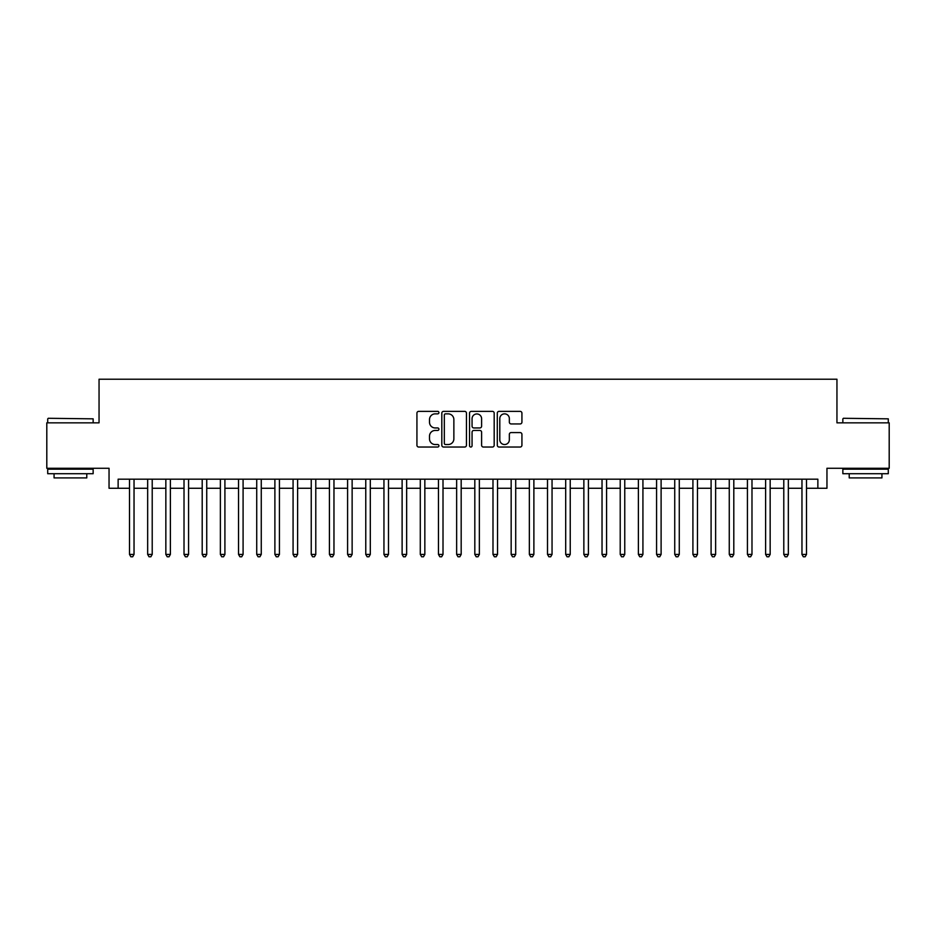 <?xml version="1.0" encoding="UTF-8"?>
<svg xmlns="http://www.w3.org/2000/svg" width="936" height="936" viewBox="0 0 936 936"><rect width="100%" height="100%" fill="white"/><g stroke="black" fill="none" stroke-linecap="round" stroke-linejoin="round"><path stroke-width="1.4" d="M438.925 412.6A1.252 1.252 0 0 0 437.674 411.36L418.72 411.36A1.778 1.778 0 0 0 416.93 413.139L416.93 445.255A1.778 1.778 0 0 0 418.72 447.034L437.674 447.034A1.252 1.252 0 0 0 438.925 445.793A1.252 1.252 0 0 0 437.674 444.541L435.217 444.541A5.71 5.71 0 0 1 429.507 438.832L429.507 436.153A5.71 5.71 0 0 1 435.217 430.443L437.674 430.443A1.252 1.252 0 0 0 438.925 429.191A1.252 1.252 0 0 0 437.674 427.951L435.217 427.951A5.71 5.71 0 0 1 429.507 422.241L429.507 419.562A5.71 5.71 0 0 1 435.217 413.852L437.674 413.852A1.252 1.252 0 0 0 438.925 412.6M520.135 423.938A1.778 1.778 0 0 0 521.925 422.148L521.925 413.139A1.778 1.778 0 0 0 520.135 411.36L499.087 411.36A1.778 1.778 0 0 0 497.297 413.139L497.297 445.255A1.778 1.778 0 0 0 499.087 447.034L520.135 447.034A1.778 1.778 0 0 0 521.925 445.255L521.925 434.374A1.778 1.778 0 0 0 520.135 432.584L511.126 432.584A1.778 1.778 0 0 0 509.348 434.374L509.348 439.768A4.774 4.774 0 0 1 504.574 444.541A4.774 4.774 0 0 1 499.801 439.768L499.801 418.626A4.774 4.774 0 0 1 504.574 413.852A4.774 4.774 0 0 1 509.348 418.626L509.348 422.148A1.778 1.778 0 0 0 511.126 423.938L520.135 423.938M118.135 488.264L118.135 479.173L817.865 479.173L817.865 488.264L826.956 488.264L826.956 468.269L889.2 468.269L889.2 422.838L836.948 422.838L836.948 379.22L99.052 379.22L99.052 422.838L46.8 422.838L46.8 468.269L109.044 468.269L109.044 488.264L129.496 488.264M466.444 413.139A1.778 1.778 0 0 0 464.654 411.36L443.605 411.36A1.778 1.778 0 0 0 441.815 413.139L441.815 445.255A1.778 1.778 0 0 0 443.605 447.034L464.654 447.034A1.778 1.778 0 0 0 466.444 445.255L466.444 413.139M471.346 411.36L492.394 411.36A1.778 1.778 0 0 1 494.185 413.139L494.185 445.255A1.778 1.778 0 0 1 492.394 447.034L483.385 447.034A1.778 1.778 0 0 1 481.607 445.255L481.607 432.233A1.778 1.778 0 0 0 479.817 430.443L473.838 430.443A1.778 1.778 0 0 0 472.06 432.233L472.06 445.793A1.252 1.252 0 0 1 470.808 447.034A1.252 1.252 0 0 1 469.556 445.793L469.556 413.139A1.778 1.778 0 0 1 471.346 411.36M134.035 488.264L147.666 488.264M152.217 488.264L165.847 488.264M170.387 488.264L184.018 488.264M188.569 488.264L202.199 488.264M206.739 488.264L220.369 488.264M224.909 488.264L238.54 488.264M243.091 488.264L256.721 488.264M261.261 488.264L274.891 488.264M279.431 488.264L293.073 488.264M297.613 488.264L311.243 488.264M315.783 488.264L329.413 488.264M333.965 488.264L347.595 488.264M352.135 488.264L365.765 488.264M370.305 488.264L383.947 488.264M388.487 488.264L402.117 488.264M406.657 488.264L420.287 488.264M424.839 488.264L438.469 488.264M443.009 488.264L456.639 488.264M461.179 488.264L474.821 488.264M479.361 488.264L492.991 488.264M497.531 488.264L511.161 488.264M515.713 488.264L529.343 488.264M533.883 488.264L547.513 488.264M552.053 488.264L565.695 488.264M570.235 488.264L583.865 488.264M588.405 488.264L602.035 488.264M606.587 488.264L620.217 488.264M624.757 488.264L638.387 488.264M642.927 488.264L656.569 488.264M661.108 488.264L674.739 488.264M679.279 488.264L692.909 488.264M697.46 488.264L711.091 488.264M715.63 488.264L729.261 488.264M733.801 488.264L747.431 488.264M751.982 488.264L765.613 488.264M770.152 488.264L783.783 488.264M788.334 488.264L801.965 488.264M806.504 488.264L817.865 488.264M445.571 413.852A1.252 1.252 0 0 0 444.319 415.104L444.319 443.29A1.252 1.252 0 0 0 445.571 444.541L448.157 444.541A5.71 5.71 0 0 0 453.866 438.832L453.866 419.562A5.71 5.71 0 0 0 448.157 413.852L445.571 413.852M481.607 418.72A4.774 4.774 0 0 0 476.833 413.946A4.774 4.774 0 0 0 472.06 418.72L472.06 426.161A1.778 1.778 0 0 0 473.838 427.951L479.817 427.951A1.778 1.778 0 0 0 481.607 426.161L481.607 418.72M134.035 479.173L134.035 554.416L129.496 554.416L129.496 479.173M134.035 554.416L132.678 556.78L130.853 556.78L129.496 554.416M48.251 418.287L93.144 418.837L48.251 418.287M70.422 473.721L47.713 473.721L47.713 469.182L93.144 469.182L93.144 473.721L70.422 473.721M86.779 473.721L86.779 477.91L54.066 477.91L54.066 473.721M843.394 418.287L888.287 418.837L843.394 418.287M865.578 473.721L842.856 473.721L842.856 469.182L888.287 469.182L888.287 473.721L865.578 473.721M881.934 473.721L881.934 477.91L849.221 477.91L849.221 473.721M152.217 479.173L152.217 554.416L147.666 554.416L147.666 479.173M152.217 554.416L150.848 556.78L149.035 556.78L147.666 554.416M170.387 479.173L170.387 554.416L165.847 554.416L165.847 479.173M170.387 554.416L169.03 556.78L167.205 556.78L165.847 554.416M188.569 479.173L188.569 554.416L184.018 554.416L184.018 479.173M188.569 554.416L187.2 556.78L185.386 556.78L184.018 554.416M206.739 479.173L206.739 554.416L202.199 554.416L202.199 479.173M206.739 554.416L205.37 556.78L203.557 556.78L202.199 554.416M224.909 479.173L224.909 554.416L220.369 554.416L220.369 479.173M224.909 554.416L223.552 556.78L221.727 556.78L220.369 554.416M243.091 479.173L243.091 554.416L238.54 554.416L238.54 479.173M243.091 554.416L241.722 556.78L239.909 556.78L238.54 554.416M261.261 479.173L261.261 554.416L256.721 554.416L256.721 479.173M261.261 554.416L259.904 556.78L258.079 556.78L256.721 554.416M279.431 479.173L279.431 554.416L274.891 554.416L274.891 479.173M279.431 554.416L278.074 556.78L276.26 556.78L274.891 554.416M297.613 479.173L297.613 554.416L293.073 554.416L293.073 479.173M297.613 554.416L296.244 556.78L294.43 556.78L293.073 554.416M315.783 479.173L315.783 554.416L311.243 554.416L311.243 479.173M315.783 554.416L314.426 556.78L312.601 556.78L311.243 554.416M333.965 479.173L333.965 554.416L329.413 554.416L329.413 479.173M333.965 554.416L332.596 556.78L330.782 556.78L329.413 554.416M352.135 479.173L352.135 554.416L347.595 554.416L347.595 479.173M352.135 554.416L350.778 556.78L348.952 556.78L347.595 554.416M370.305 479.173L370.305 554.416L365.765 554.416L365.765 479.173M370.305 554.416L368.948 556.78L367.134 556.78L365.765 554.416M388.487 479.173L388.487 554.416L383.947 554.416L383.947 479.173M388.487 554.416L387.118 556.78L385.304 556.78L383.947 554.416M406.657 479.173L406.657 554.416L402.117 554.416L402.117 479.173M406.657 554.416L405.3 556.78L403.474 556.78L402.117 554.416M424.839 479.173L424.839 554.416L420.287 554.416L420.287 479.173M424.839 554.416L423.47 556.78L421.656 556.78L420.287 554.416M443.009 479.173L443.009 554.416L438.469 554.416L438.469 479.173M443.009 554.416L441.652 556.78L439.826 556.78L438.469 554.416M461.179 479.173L461.179 554.416L456.639 554.416L456.639 479.173M461.179 554.416L459.822 556.78L458.008 556.78L456.639 554.416M479.361 479.173L479.361 554.416L474.821 554.416L474.821 479.173M479.361 554.416L477.992 556.78L476.178 556.78L474.821 554.416M497.531 479.173L497.531 554.416L492.991 554.416L492.991 479.173M497.531 554.416L496.174 556.78L494.348 556.78L492.991 554.416M515.713 479.173L515.713 554.416L511.161 554.416L511.161 479.173M515.713 554.416L514.344 556.78L512.53 556.78L511.161 554.416M533.883 479.173L533.883 554.416L529.343 554.416L529.343 479.173M533.883 554.416L532.525 556.78L530.7 556.78L529.343 554.416M552.053 479.173L552.053 554.416L547.513 554.416L547.513 479.173M552.053 554.416L550.696 556.78L548.882 556.78L547.513 554.416M570.235 479.173L570.235 554.416L565.695 554.416L565.695 479.173M570.235 554.416L568.866 556.78L567.052 556.78L565.695 554.416M588.405 479.173L588.405 554.416L583.865 554.416L583.865 479.173M588.405 554.416L587.048 556.78L585.222 556.78L583.865 554.416M606.587 479.173L606.587 554.416L602.035 554.416L602.035 479.173M606.587 554.416L605.218 556.78L603.404 556.78L602.035 554.416M624.757 479.173L624.757 554.416L620.217 554.416L620.217 479.173M624.757 554.416L623.399 556.78L621.574 556.78L620.217 554.416M642.927 479.173L642.927 554.416L638.387 554.416L638.387 479.173M642.927 554.416L641.569 556.78L639.756 556.78L638.387 554.416M661.108 479.173L661.108 554.416L656.569 554.416L656.569 479.173M661.108 554.416L659.74 556.78L657.926 556.78L656.569 554.416M679.279 479.173L679.279 554.416L674.739 554.416L674.739 479.173M679.279 554.416L677.921 556.78L676.096 556.78L674.739 554.416M697.46 479.173L697.46 554.416L692.909 554.416L692.909 479.173M697.46 554.416L696.091 556.78L694.278 556.78L692.909 554.416M715.63 479.173L715.63 554.416L711.091 554.416L711.091 479.173M715.63 554.416L714.273 556.78L712.448 556.78L711.091 554.416M733.801 479.173L733.801 554.416L729.261 554.416L729.261 479.173M733.801 554.416L732.443 556.78L730.63 556.78L729.261 554.416M751.982 479.173L751.982 554.416L747.431 554.416L747.431 479.173M751.982 554.416L750.613 556.78L748.8 556.78L747.431 554.416M770.152 479.173L770.152 554.416L765.613 554.416L765.613 479.173M770.152 554.416L768.795 556.78L766.97 556.78L765.613 554.416M788.334 479.173L788.334 554.416L783.783 554.416L783.783 479.173M788.334 554.416L786.965 556.78L785.152 556.78L783.783 554.416M806.504 479.173L806.504 554.416L801.965 554.416L801.965 479.173M806.504 554.416L805.147 556.78L803.322 556.78L801.965 554.416M47.713 422.838L47.713 418.837M58.067 469.182L58.067 468.269M82.789 469.182L82.789 468.269M93.144 422.838L93.144 418.837M842.856 422.838L842.856 418.837M853.211 469.182L853.211 468.269M877.933 469.182L877.933 468.269M888.287 422.838L888.287 418.837"/></g></svg>
